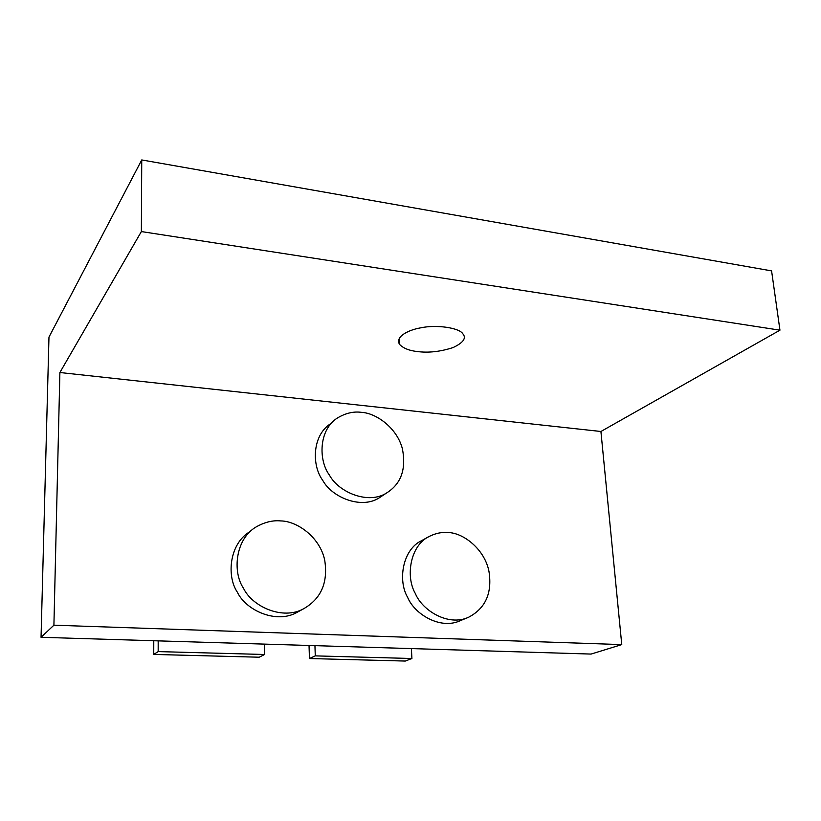 <?xml version="1.0" encoding="UTF-8"?>
<svg xmlns="http://www.w3.org/2000/svg" width="821" height="821" viewBox="0 0 821 821"><rect width="100%" height="100%" fill="white"/><g stroke="black" fill="none" stroke-linecap="round" stroke-linejoin="round"><path stroke-width="1.23" d="M417.078 351.511C409.289 350.649 403.501 348.34 399.735 344.584C394.737 337.554 406.857 330.237 420.557 327.866C436.362 324.377 459.411 327.784 462.911 333.88C466.554 338.16 463.301 342.716 453.151 347.529C440.333 351.716 428.305 353.04 417.078 351.511M141.746 159.941L141.366 231.573L779.95 330.175L771.586 270.889L141.746 159.941L48.973 337.092L41.05 637.301L591.099 654.07L621.764 644.598L600.921 431.487L779.95 330.175M141.366 231.573L59.892 372.518L53.909 625.192L41.05 637.301M53.909 625.192L621.764 644.598M600.921 431.487L59.892 372.518M447.835 532.552C462.962 532.531 484.708 549.033 488.977 571.488C492.333 593.06 485.539 608.31 468.606 617.248C448.656 626.69 422.405 610.752 415.385 593.614C405.184 576.27 410.387 545.093 429.465 536.308C435.797 533.25 441.924 531.998 447.835 532.552M429.465 536.308L421.676 540.618C402.752 549.341 397.538 580.201 407.627 597.349C414.543 614.293 440.528 630.025 460.335 620.655L468.606 617.248M280.761 520.925C297.161 521.058 320.016 537.252 324.716 560.199C328.174 582.52 321.155 598.704 303.647 608.751C282.701 620.573 252.15 606.514 243.488 588.257C232.23 571.734 235.411 538.771 256.326 526.825C264.731 522.105 272.87 520.145 280.761 520.925M250.179 531.505C229.459 543.358 226.268 575.942 237.392 592.269C245.931 610.311 276.154 624.165 296.904 612.456L303.647 608.751M361.486 412.347C376.244 413.086 397.056 427.926 402.382 448.769C406.405 469.253 401.059 484.041 386.363 493.123C368.455 504.648 338.827 492.59 329.406 475.082C318.332 460.191 318.712 429.783 337.39 418.012C345.528 413.137 353.564 411.239 361.486 412.347M330.627 423.698C312.103 435.387 311.682 465.476 322.632 480.193C331.93 497.505 361.261 509.4 379.035 497.957L382.319 495.792M158.186 640.873L158.176 651.597L153.743 654.429L259.21 657.211L264.608 654.491L264.383 644.116M153.743 654.429L153.773 640.739M158.176 651.597L264.608 654.491M314.946 645.655L315.274 655.876L309.445 658.534L405.297 661.059L411.916 658.504L411.393 648.59M309.445 658.534L309.035 645.47M315.274 655.876L411.916 658.504M399.735 344.584L399.386 338.047M379.035 497.957L386.363 493.123"/></g></svg>
